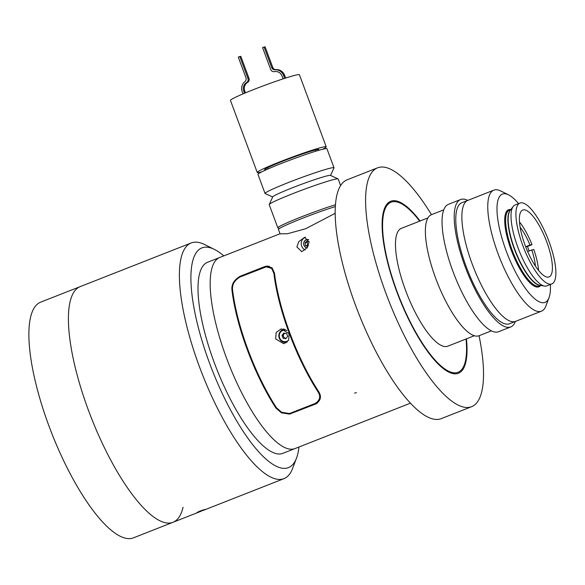 <?xml version="1.0" encoding="UTF-8"?>
<svg xmlns="http://www.w3.org/2000/svg" width="585" height="585" viewBox="0 0 585 585"><rect width="100%" height="100%" fill="white"/><g stroke="black" fill="none" stroke-linecap="round" stroke-linejoin="round"><path stroke-width="0.88" d="M443.774 209.839L431.459 214.68A65.03 19.385 68.5 0 0 435.766 278.504A65.03 19.385 68.5 0 0 479.064 335.724A128.356 38.266 -111.5 0 1 471.554 406.714A128.356 38.266 -111.5 0 1 386.107 293.787A128.356 38.266 -111.5 0 1 377.603 167.815A128.356 38.266 -111.5 0 1 431.481 214.673M471.554 406.714L441.156 418.67A128.356 38.266 -111.5 0 1 355.702 305.743A128.356 38.266 -111.5 0 1 347.205 179.77L377.603 167.815M466.435 338.847A92.415 27.553 -111.5 0 1 458.406 373.267A92.415 27.553 -111.5 0 1 396.879 291.959A92.415 27.553 -111.5 0 1 390.758 201.262A92.415 27.553 -111.5 0 1 420.081 220.991M183.068 507.297A126.645 37.754 -111.5 0 1 172.963 522.303A126.645 37.754 -111.5 0 1 88.657 410.882A126.645 37.754 -111.5 0 1 80.269 286.591L40.738 302.131A126.645 37.754 -111.5 0 0 49.125 426.428A126.645 37.754 -111.5 0 0 133.438 537.849L172.963 522.303A126.645 37.754 -111.5 0 1 88.657 410.882A126.645 37.754 -111.5 0 1 80.269 286.591L191.244 242.943A126.645 37.754 -111.5 0 1 204.538 244.523L214.373 249.393A118.09 35.21 -111.5 0 1 223.792 255.894M198.037 512.277L197.072 512.467L199.777 511.129C205.562 509.133 206.417 508.987 202.344 510.69M298.957 447.013A118.09 35.21 -111.5 0 1 296.485 458.187L292.595 468.446A126.645 37.754 -111.5 0 1 283.944 478.662A126.645 37.754 -111.5 0 1 199.631 367.241A126.645 37.754 -111.5 0 1 191.244 242.943M296.485 458.187A118.09 35.21 -111.5 0 1 209.796 363.811A118.09 35.21 -111.5 0 1 214.373 249.393M410.392 403.189L294.935 448.593A102.682 30.617 -111.5 0 1 226.578 358.247A102.682 30.617 -111.5 0 1 219.777 257.473L207.617 262.255A102.682 30.617 -111.5 0 0 214.417 363.029A102.682 30.617 -111.5 0 0 282.774 453.375L294.935 448.593A102.682 30.617 -111.5 0 1 226.578 358.247A102.682 30.617 -111.5 0 1 219.777 257.473L280.039 233.766M197.379 512.438L204.984 509.557L197.379 512.438M200.538 511.363L203.719 509.945L200.428 511.063M335.388 206.549A36.796 2.194 159.6 0 0 301.904 218.512A36.796 2.194 159.6 0 0 278.445 229.474L280.076 233.868L287.586 233.708L305.706 228.735L335.227 213.284M269.232 204.509L272.756 196.838A30.808 1.835 -20.4 0 1 292.383 187.785A30.808 1.835 -20.4 0 1 330.401 175.398L338.079 178.9A36.796 2.194 159.6 0 0 292.675 193.693A36.796 2.194 159.6 0 0 269.232 204.509A36.796 2.194 159.6 0 0 269.217 204.655L277.846 227.872A36.796 2.194 -20.4 0 1 301.304 216.911A36.796 2.194 -20.4 0 1 335.512 204.728M272.69 196.977L265.151 193.54A36.796 2.194 -20.4 0 1 265.049 193.445A36.796 2.194 -20.4 0 1 288.507 182.491A36.796 2.194 -20.4 0 1 334.02 167.793A36.796 2.194 -20.4 0 1 334.006 167.939L330.54 175.463M279.301 228.581L277.955 227.967A36.796 2.194 -20.4 0 1 277.846 227.872M334.02 167.793L326.935 148.736A36.796 2.194 159.6 0 0 281.414 163.434A36.796 2.194 159.6 0 0 257.963 174.388L265.049 193.445M340.638 185.584L338.188 179.003A36.796 2.194 159.6 0 0 338.079 178.9M266.394 169.679A28.921 1.726 -20.4 0 1 264.639 169.606A28.921 1.726 -20.4 0 1 283.06 161.109A28.921 1.726 -20.4 0 1 318.759 149.482A28.921 1.726 -20.4 0 1 317.479 150.681M322.576 149.263A36.796 2.194 159.6 0 0 326.218 146.813L299.425 74.763A36.796 2.194 159.6 0 0 253.905 89.454A36.796 2.194 159.6 0 0 230.446 100.415L257.246 172.465A36.796 2.194 159.6 0 0 261.605 171.939M326.218 146.813A36.796 2.194 159.6 0 0 280.705 161.511A36.796 2.194 159.6 0 0 257.246 172.465M244.545 93.256L243.748 91.128A7.042 6.706 80.4 0 1 246.563 82.565A3.422 3.261 80.4 0 0 247.93 78.412L248.961 78.236A3.422 3.261 80.4 0 1 247.594 82.397A7.042 6.706 80.4 0 0 244.779 90.953L245.488 92.861M248.961 78.236L240.823 56.343L239.791 56.518L247.93 78.412M243.038 93.892L242.227 91.728A8.753 8.336 80.4 0 1 244.896 81.666A3.422 3.261 80.4 0 0 245.941 77.732L238.27 57.118L239.791 56.518M285.634 78.054L284.61 75.289A8.753 8.336 -99.6 0 0 276.091 69.63A3.422 3.261 -99.6 0 1 272.764 67.414L265.1 46.8L262.548 47.568L270.694 69.461A3.422 3.261 -99.6 0 0 274.409 71.619A7.042 6.706 -99.6 0 1 282.058 76.057L283.103 78.873M272.764 67.414L271.74 67.589L264.069 46.975M271.74 67.589A3.422 3.261 -99.6 0 0 275.067 69.798A8.753 8.336 -99.6 0 1 283.579 75.465L284.661 78.361M493.85 190.14L467.949 200.333A65.03 19.385 68.5 0 0 472.256 264.157A65.03 19.385 -111.5 0 1 467.949 200.333L461.865 202.724A65.03 19.385 68.5 0 0 466.172 266.548A65.03 19.385 68.5 0 0 509.469 323.761L515.553 321.37A65.03 19.385 -111.5 0 1 472.256 264.157A65.03 19.385 68.5 0 0 515.553 321.37L541.454 311.183A65.03 19.385 -111.5 0 1 498.157 253.97A65.03 19.385 -111.5 0 1 493.85 190.14A65.03 19.385 -111.5 0 1 500.68 190.951L508.548 194.849A58.186 17.345 68.5 0 0 506.296 251.228A58.186 17.345 68.5 0 0 549.008 297.728A58.186 17.345 68.5 0 0 550.375 284.507M467.795 200.392A68.46 20.409 68.5 0 0 460.614 199.536L448.454 204.319A68.46 20.409 68.5 0 0 452.987 271.506A68.46 20.409 68.5 0 0 498.559 331.732L510.72 326.949A68.46 20.409 68.5 0 0 515.4 321.428M460.614 199.536A68.46 20.409 68.5 0 0 465.148 266.723A68.46 20.409 68.5 0 0 510.72 326.949M474.325 335.746L447.759 346.196A63.319 18.881 -111.5 0 1 405.602 290.482A63.319 18.881 -111.5 0 1 401.405 228.34L427.979 217.891M519.495 221.964A35.941 10.713 -111.5 0 1 531.999 244.669L527.443 246.468A35.941 10.713 -111.5 0 1 528.365 248.866A35.941 10.713 -111.5 0 1 529.089 250.863M538.551 270.424A35.941 10.713 -111.5 0 0 533.791 249.473L527.597 251.448M531.728 249.824A29.096 8.673 -111.5 0 1 535.414 266.095M520.145 227.273A29.096 8.673 -111.5 0 1 529.944 245.02L531.999 244.669M525.652 246.709L529.944 245.02M527.443 246.468L525.674 246.768M551.809 283.944L546.895 285.875A43.473 12.958 -111.5 0 1 546.112 286.087A43.473 12.958 -111.5 0 1 544.459 286.065A43.473 12.958 -111.5 0 1 517.959 247.63A43.473 12.958 -111.5 0 1 513.162 206.483A43.473 12.958 -111.5 0 1 515.078 204.969L519.985 203.039A43.473 12.958 -111.5 0 1 548.927 241.283A43.473 12.958 -111.5 0 1 551.809 283.944A43.473 12.958 -111.5 0 1 522.866 245.7A43.473 12.958 -111.5 0 1 519.985 203.039M518.559 203.595A58.186 17.345 68.5 0 0 508.548 194.849M546.668 241.663A35.941 10.713 -111.5 0 1 549.052 276.932A35.941 10.713 -111.5 0 1 525.125 245.312A35.941 10.713 -111.5 0 1 522.741 210.044A35.941 10.713 -111.5 0 1 546.668 241.663M549.008 297.728L545.9 305.94A65.03 19.385 -111.5 0 1 541.454 311.183M308.668 239.594A4.278 4.073 -99.6 0 0 303.937 245.232A4.278 4.073 -99.6 0 0 307.074 247.945M309.048 242.153L307.403 247.433L301.823 251.689L296.887 246.936L298.774 241.649L304.683 237.313L309.048 242.153M305.582 237.254A6.844 6.523 -99.6 0 0 305.224 250.007M419.694 221.145A91.392 27.246 68.5 0 0 400.725 203.361A91.392 27.246 68.5 0 0 397.186 291.908A91.392 27.246 68.5 0 0 464.278 364.945A91.392 27.246 68.5 0 0 466.04 339.007M232.559 289.765L231.938 289.875A102.682 30.617 68.5 0 0 247.404 350.057A102.682 30.617 68.5 0 0 275.886 408.037L276.573 407.921M231.938 289.875C231.404 284.303 234.168 279.747 240.238 276.208L242.994 275.82M267.915 266.014L264.566 266.643L240.238 276.208M264.566 266.643L266.358 266.138L272.098 267.813L274.504 273.129A102.682 30.617 68.5 0 0 289.97 333.318A102.682 30.617 68.5 0 0 318.452 391.299C321.823 396.389 320.887 400.63 315.651 404.023L289.414 414.114L281.422 412.82L275.886 408.037M267.871 266.036L264.829 267.228M267.616 266.131L243.294 275.696M288.953 413.5A10.267 9.784 -99.6 0 0 290.979 413.719M356.411 392.623L354.612 393.127M275.681 338.934L283.71 343.717L288.683 340.082L289.056 333.677L281.188 328.872L276.149 332.514L275.681 338.934M283.528 342.137A7.532 7.174 -99.6 0 0 285.86 342.971M316.456 403.665L293.75 412.505L289.1 413.478L293.75 412.505M317.458 403.043L315.213 403.423C320.097 400.272 320.975 396.308 317.845 391.541A102.682 30.617 -111.5 0 1 273.897 273.37L271.645 268.413L266.27 266.848L240.267 276.888C234.629 280.164 232.055 284.412 232.545 289.633A102.682 30.617 -111.5 0 0 276.493 407.803L281.648 412.264L289.1 413.478M315.213 403.423L290.884 412.988M283.462 328.872A7.532 7.174 -99.6 0 0 281.546 330.423M284.573 333.216L283.023 335.22L283.549 336.624A2.603 2.479 -99.6 0 0 286.189 338.298M283.783 333.077L286.621 333.574L287.666 336.39L285.875 338.7L283.045 338.203L281.999 335.395L283.783 333.077M286.116 338.386L283.045 338.203M284.946 333.282A2.603 2.479 -99.6 0 0 283.549 336.624L284.069 338.028M283.023 335.22L281.999 335.395M308.712 239.711A4.175 3.978 -99.6 0 0 304.697 246.38A4.175 3.978 -99.6 0 0 307.14 247.85M309.048 241.532L307.235 240.815L305.077 242.695L305.582 245.612L307.907 246.526M308.339 245.546L305.582 245.612M308.375 241.261L307.132 242.344L307.63 245.269M307.132 242.344L305.077 242.695M295.264 158.191A25.411 1.514 159.6 0 0 288.112 160.853M246.563 82.565L247.594 82.397M243.748 91.128L244.779 90.953M274.848 71.546L274.409 71.619M276.091 69.63L275.067 69.798M284.61 75.289L283.579 75.465M544.459 286.065L539.567 285.195A40.826 12.168 -111.5 0 1 515.59 251.477A40.826 12.168 -111.5 0 1 510.178 210.454L513.162 206.483M540.196 285.305A40.731 12.146 -111.5 0 1 515.312 251.587A40.731 12.146 -111.5 0 1 510.566 209.942M540.657 285.385L539.253 285.941A40.731 12.146 -111.5 0 1 538.514 286.145A40.731 12.146 -111.5 0 1 512.584 251.294A40.731 12.146 -111.5 0 1 509.433 210.125L510.844 209.576M540.694 285.392A41.418 12.351 -111.5 0 1 538.149 287.023A41.418 12.351 -111.5 0 1 511.319 250.38A41.418 12.351 -111.5 0 1 509.323 209.525A41.418 12.351 -111.5 0 1 510.866 209.54M317.845 391.541L318.532 391.423M274.519 273.261L273.897 273.37M279.25 338.101A6.501 6.194 80.4 0 1 285.078 329.362M286.913 330.54A5.821 5.543 -99.6 0 0 279.659 337.925A5.821 5.543 -99.6 0 0 288.617 340.199M287.257 341.954A6.501 6.194 80.4 0 1 279.257 338.13M283.944 478.662L203.456 510.31M201.086 511.246L172.963 522.303M267.623 167.727L268.076 168.933M315.264 150.009L315.717 151.222M274.892 71.538L274.306 71.641M479.064 335.724L491.378 330.876M269.51 266.299L266.27 266.848M284.895 329.282L283.952 329.443C279.754 330.752 278.182 333.647 279.228 338.123C280.61 341.201 282.913 342.583 286.123 342.269L287.096 342.101"/></g></svg>
